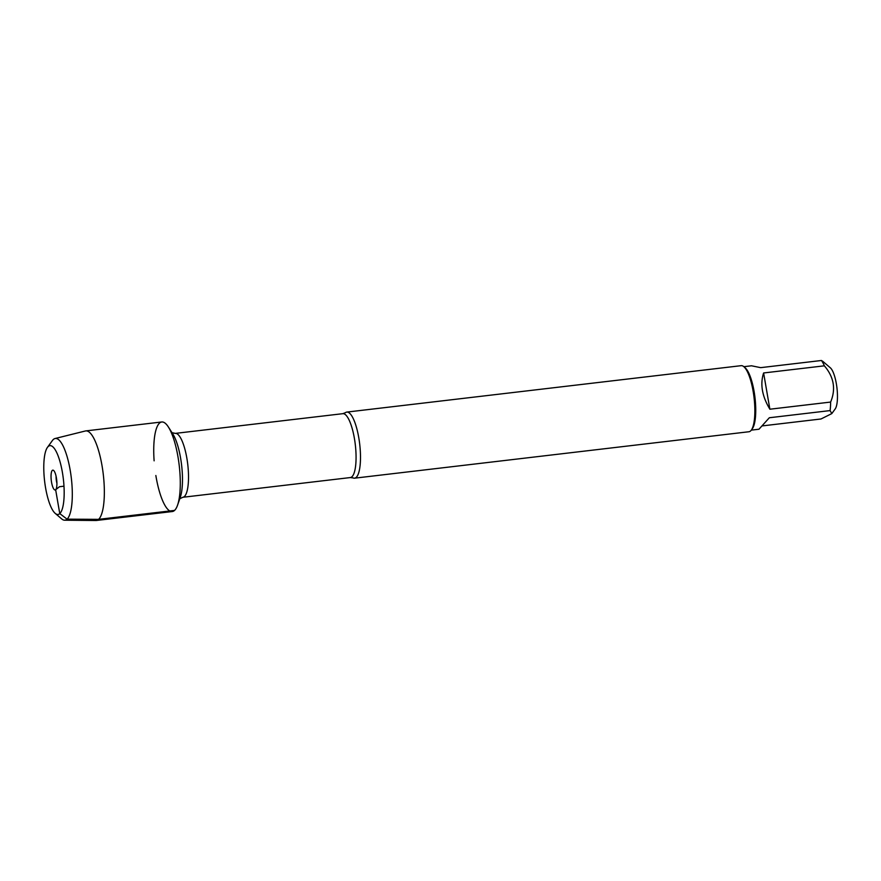<?xml version="1.0" encoding="UTF-8"?>
<svg xmlns="http://www.w3.org/2000/svg" width="881" height="881" viewBox="0 0 881 881"><rect width="100%" height="100%" fill="white"/><g stroke="black" fill="none" stroke-linecap="round" stroke-linejoin="round"><path stroke-width="1.32" d="M356.265 477.337A33.269 9.063 83.3 0 1 354.591 478.174A33.269 9.063 83.3 0 1 353.138 477.931L350.352 477.557A32.157 8.755 -96.7 0 0 351.971 476.742A32.157 8.755 -96.7 0 0 354.889 441.48A32.157 8.755 -96.7 0 0 342.841 413.674L345.451 412.66A33.269 9.063 83.3 0 1 346.817 412.088A33.269 9.063 83.3 0 1 359.272 440.852A33.269 9.063 83.3 0 1 356.265 477.337M155.849 475.509A45.096 12.279 -96.7 0 0 174.559 510.407A45.096 12.279 -96.7 0 0 177.588 505.088A45.096 12.279 -96.7 0 0 179.206 465.322A45.096 12.279 -96.7 0 0 168.392 427.021A45.096 12.279 -96.7 0 0 154.12 460.829M354.591 478.174L748.949 431.745A33.269 9.063 -96.7 0 0 750.623 430.908A33.269 9.063 -96.7 0 0 751.339 430.093A33.269 9.063 -96.7 0 0 754.059 397.65A33.269 9.063 -96.7 0 0 743.872 366.716A33.269 9.063 -96.7 0 0 741.174 365.67L346.817 412.088M822.788 361.342L830.343 367.817A21.585 5.881 83.3 0 1 836.95 387.893A21.585 5.881 83.3 0 1 835.188 408.949L831.807 413.596L821.004 418.982L762.517 425.875M763.607 372.971C759.984 384.16 762.076 396.241 769.873 409.213L763.607 372.971L824.363 365.824C833.933 377.024 836.014 389.105 830.629 402.066A31.936 8.7 83.3 0 1 830.089 410.59L831.807 413.585M769.873 409.213L830.629 402.066M830.089 410.59L769.333 417.748L758.982 429.223L751.317 430.126M822.777 361.353L821.433 360.494A31.936 8.7 83.3 0 1 824.363 365.824M743.85 366.694L751.515 365.791L760.677 367.652L821.433 360.494M751.339 430.093L752.363 428.695A31.936 8.7 -96.7 0 0 754.973 397.54A31.936 8.7 -96.7 0 0 745.194 367.851L743.872 366.716M56.913 483.262A7.389 2.015 83.3 0 1 56.087 476.269M52.309 470.399A9.977 2.72 -96.7 0 0 51.527 482.149A9.977 2.72 -96.7 0 0 55.569 489.792A9.977 2.72 -96.7 0 0 55.646 489.726A9.977 2.72 -96.7 0 0 56.659 479.594A9.977 2.72 -96.7 0 0 53.267 470.234A9.977 2.72 -96.7 0 0 52.309 470.399M48.18 446.535A34.634 9.427 -96.7 0 0 47.442 447.383A34.634 9.427 -96.7 0 0 44.612 481.169A34.634 9.427 -96.7 0 0 55.206 513.37A34.634 9.427 -96.7 0 0 63.52 480.53A34.634 9.427 -96.7 0 0 48.18 446.535M64.61 520.208L95.919 520.506A45.096 12.279 -96.7 0 0 96.337 520.484A45.096 12.279 -96.7 0 0 103.264 474.264A45.096 12.279 -96.7 0 0 85.798 430.908A45.096 12.279 -96.7 0 0 85.38 430.985L54.996 438.54A41.143 11.2 83.3 0 1 71.317 478.02A41.143 11.2 83.3 0 1 64.61 520.208A41.143 11.2 83.3 0 1 61.659 518.887L55.206 513.37M96.337 520.484L172.291 511.542A45.096 12.279 -96.7 0 0 179.206 465.322A45.096 12.279 -96.7 0 0 161.741 421.977L85.798 430.908M47.442 447.383L52.431 440.511A41.143 11.2 83.3 0 1 53.312 439.498A41.143 11.2 83.3 0 1 54.996 438.54M63.983 486.191L59.501 486.719L55.646 489.726L59.765 513.59L67.077 519.162L98.606 519.35L174.559 510.407M342.841 413.674L175.286 433.397A32.157 8.755 83.3 0 1 187.334 461.204A32.157 8.755 83.3 0 1 184.426 496.477A32.157 8.755 83.3 0 1 182.808 497.28L179.603 498.844M177.588 505.088L180.286 497.313A36.595 9.966 -96.7 0 0 181.596 465.036A36.595 9.966 -96.7 0 0 172.819 433.948L168.392 427.021M350.352 477.557L182.808 497.28M175.286 433.397L171.806 432.626"/></g></svg>
